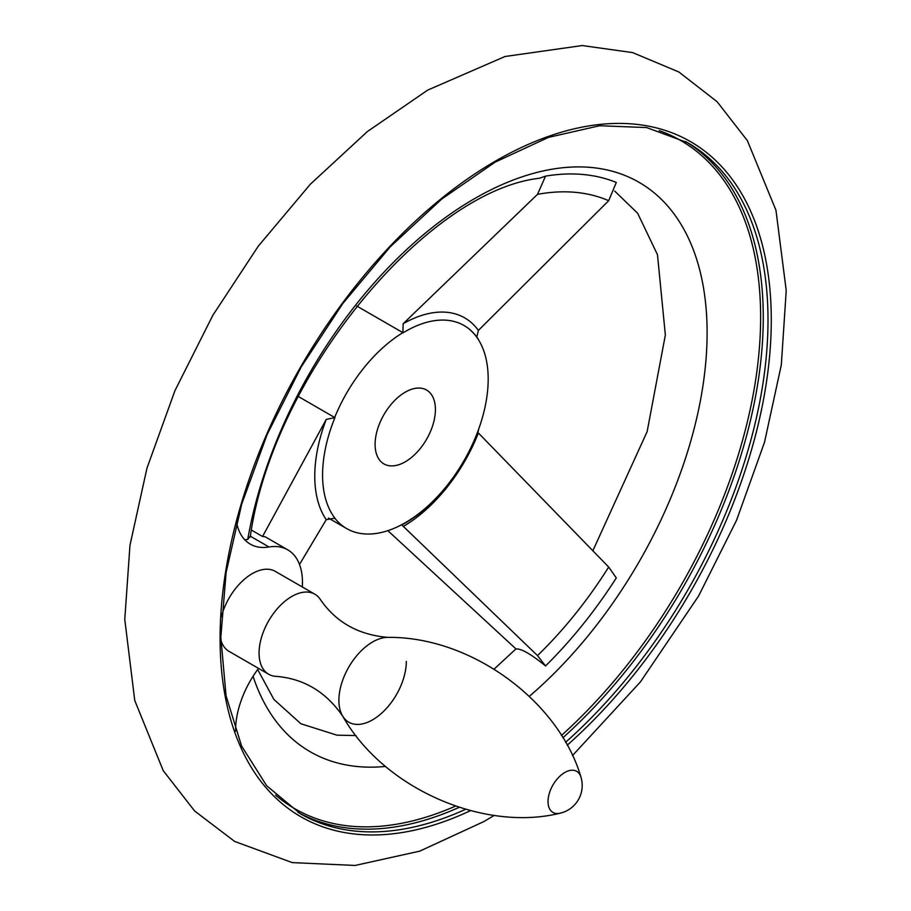 <?xml version="1.0" encoding="UTF-8"?>
<svg xmlns="http://www.w3.org/2000/svg" width="911" height="911" viewBox="0 0 911 911"><rect width="100%" height="100%" fill="white"/><g stroke="black" fill="none" stroke-linecap="round" stroke-linejoin="round"><path stroke-width="1.37" d="M236.575 522.55A71.081 41.041 120 0 0 250.297 544.152A71.081 41.041 120 0 0 269.018 546.987L250.377 536.226M250.263 536.158L247.735 539.449L244.763 539.756M302.315 586.969A71.081 41.041 120 0 0 287.751 549.834L265.067 536.738L262.562 536.499L326.252 419.402L334.918 417.637L298.364 396.524M334.667 417.489A117.28 67.71 -60 0 1 402.867 332.64L403.174 323.701L537.501 194.35L545.552 176.13A318.292 183.771 -60 0 1 616.292 182.451L608.685 200.705L478.377 330.42L476.795 337.036M403.117 332.8A117.28 67.71 -60 0 1 464.154 325.569A117.28 67.71 -60 0 1 478.503 339.53L478.241 339.382A117.28 67.71 -60 0 1 478.241 430.311A117.28 67.71 -60 0 1 402.867 524.087A117.28 67.71 -60 0 1 346.613 528.551A117.28 67.71 -60 0 1 334.679 518.017M299.514 564.456L326.252 519.669L334.918 518.143A117.28 67.71 -60 0 1 334.918 417.637M387.858 530.657L516.002 648.962C521.263 648.507 531.113 654.166 545.552 665.952L537.501 655.601L401.626 524.747M478.241 430.311L478.503 430.459A117.28 67.71 -60 0 1 403.117 524.235L402.867 524.087M545.552 176.13L539.471 178.249C426.747 190.923 272.457 375.913 250.229 537.057M402.867 332.64L356.702 305.994M406.317 661.432A47.679 27.524 120 0 1 380.559 714.133A47.679 27.524 120 0 1 342.65 716.046A47.679 27.524 120 0 0 342.65 716.046A47.679 27.524 120 0 1 348.776 667.114A47.679 27.524 120 0 1 388.075 637.381L388.075 637.381C358.695 634.99 336.148 622.395 320.433 599.609A46.199 26.67 120 0 0 314.842 594.2L275.316 571.379A46.199 26.67 120 0 0 252.21 573.668A46.199 26.67 120 0 0 221.396 616.656M220.838 640.023A46.199 26.67 120 0 0 229.116 651.399L268.643 674.231A46.199 26.67 120 0 0 276.113 676.361C303.705 678.581 325.887 691.802 342.65 716.046C383.793 789.006 483.832 831.914 559.821 813.272A28.435 28.435 0 0 0 580.854 776.844A23.754 13.722 120 0 0 552.943 785.009A23.754 13.722 120 0 0 559.821 813.272M258.542 668.389A71.081 41.041 120 0 0 235.573 731.123M287.751 549.834A71.081 41.041 120 0 0 269.018 546.987M314.842 594.2A46.199 26.67 120 0 0 268.643 620.881A46.199 26.67 120 0 0 268.643 674.231M262.562 536.499L251.47 530.1M403.174 526.535A124.215 71.718 -60 0 0 478.377 432.987L608.685 567.052L616.292 577.95A318.292 183.771 -60 0 1 545.552 665.952M405.258 461.809A42.646 24.62 -60 0 1 383.93 463.915A42.646 24.62 -60 0 1 383.93 414.676A42.646 24.62 -60 0 1 426.576 390.045A42.646 24.62 -60 0 1 433.112 424.219A42.646 24.62 -60 0 1 405.258 461.809M464.029 325.489A117.28 67.71 -60 0 1 478.241 339.382M326.252 519.669A124.215 71.718 -60 0 1 326.252 419.402M459.133 807.351A387.38 223.65 -60 0 1 298.045 812.361M685.391 141.456A387.38 223.65 -60 0 1 562.873 737.785M659.245 130.626A385.808 222.751 -60 0 1 755.025 383.93A385.808 222.751 -60 0 1 561.438 735.473M455.454 806.133A385.808 222.751 -60 0 1 275.6 795.132M465.567 809.31A387.38 223.65 -60 0 1 300.391 813.751L266.672 785.76L241.563 745.961L226.053 695.799L220.826 637.199L226.122 572.438L241.734 504.034L267.094 434.627L301.222 366.917L342.798 303.511L390.227 246.835L441.664 199.11L495.094 162.158L548.456 137.39L599.654 125.729L646.673 127.574L687.771 142.788A387.38 223.65 -60 0 1 565.56 742.34M470.475 810.642A389.749 225.017 -60 0 1 253.463 467.263A389.749 225.017 -60 0 1 712.038 157.159A389.749 225.017 -60 0 1 567.189 745.244M247.735 539.449A328.78 189.818 -60 0 1 490.277 190.16A328.78 189.818 -60 0 1 706.264 310.457A328.78 189.818 -60 0 1 529.371 696.323M385.626 766.413A328.78 189.818 -60 0 1 253.064 676.281M403.174 323.701A124.215 71.718 -60 0 1 478.377 330.42M608.685 567.052A298.318 172.236 -60 0 1 537.501 655.601M537.501 194.35A298.318 172.236 -60 0 1 608.685 200.705M572.472 755.595L640.456 681.872L698.623 595.953L736.578 520.227L764.5 442.302L781.319 364.912L786.227 290.563L775.956 210.213L747.384 140.658L717.162 101.77L678.866 71.992L632.633 52.599L582.231 45.55L505.036 56.493L427.726 90.087L367.429 131.526L310.4 184.159L258.314 246.129L212.855 315.274L174.958 390.625L146.956 468.197L129.966 545.302L124.773 619.434L134.748 700.479L163.228 770.66L194.601 810.961L234.639 841.434L292.249 862.603L355.096 865.45L419.686 851.159L483.946 821.54L494.274 815.379M388.075 637.381C471.818 636.527 559.001 701.709 580.854 776.844M257.688 669.528L273.904 699.443L300.881 723.744L336.933 735.166L356.064 735.564M494.126 669.095L515.945 648.905M592.81 550.859L647.14 431.62L665.349 335.043L657.48 254.693L637.62 213.22L614.674 191.071M328.427 518.052L346.613 528.551"/></g></svg>
